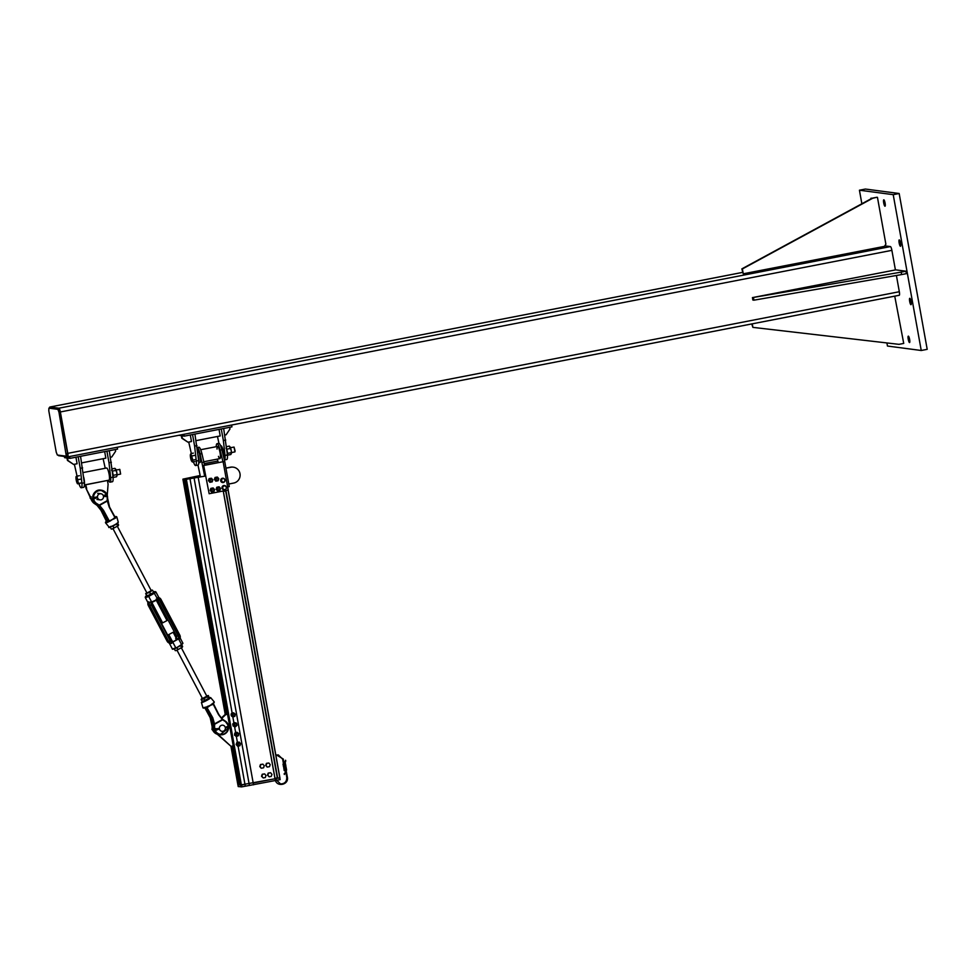 <?xml version="1.0" encoding="UTF-8"?>
<svg xmlns="http://www.w3.org/2000/svg" width="976" height="976" viewBox="0 0 976 976"><rect width="100%" height="100%" fill="white"/><g stroke="black" fill="none" stroke-linecap="round" stroke-linejoin="round"><path stroke-width="1.46" d="M883.829 199.812A3.257 0.659 79 0 1 885.073 202.996A3.257 0.659 79 0 1 885.025 206.204A3.257 0.659 79 0 1 883.744 203.142A3.257 0.659 79 0 1 883.78 199.824A3.257 0.659 79 0 1 883.829 199.812M908.363 336.159A3.257 0.659 79 0 1 909.608 339.343A3.257 0.659 79 0 1 909.559 342.552A3.257 0.659 79 0 1 908.278 339.489A3.257 0.659 79 0 1 908.314 336.159A3.257 0.659 79 0 1 908.363 336.159M870.848 198.897A3.257 0.659 79 0 1 871.117 198.152A3.257 0.659 79 0 1 871.531 198.531M899.286 239.889A3.257 0.659 79 0 1 900.531 243.061A3.257 0.659 79 0 1 900.482 246.281A3.257 0.659 79 0 1 899.201 243.207A3.257 0.659 79 0 1 899.238 239.889A3.257 0.659 79 0 1 899.286 239.889M909.791 298.314A3.257 0.659 79 0 1 911.047 301.499A3.257 0.659 79 0 1 910.986 304.707A3.257 0.659 79 0 1 909.717 301.645A3.257 0.659 79 0 1 909.754 298.327A3.257 0.659 79 0 1 909.791 298.314M859.429 190.21L865.383 189.051L899.164 193.504L893.211 194.663L859.429 190.21L861.857 203.764M899.164 193.504L927.2 349.335L921.246 350.494L893.211 194.663M886.903 342.942L887.465 346.041L921.246 350.494M58.194 455.145A3.721 0.756 -101 0 0 58.694 455.707L67.661 456.89A3.721 0.756 -101 0 0 67.71 456.89A3.721 0.756 -101 0 0 67.795 453.34L60.353 411.957A3.721 0.756 -101 0 0 58.902 408.2L49.922 407.016A3.721 0.756 -101 0 0 49.874 407.016A3.721 0.756 -101 0 0 49.556 408.029M896.407 275.476L899.323 291.726A3.721 0.756 79 0 1 899.25 295.277A3.721 0.756 79 0 1 899.189 295.277L67.759 456.878M884.781 245.842L890.429 246.586A3.721 0.756 79 0 1 891.881 250.344L895.407 269.925M48.8 410.823L56.242 452.205L57.34 455.023L66.344 456.207L58.963 412.153L57.877 409.347L48.898 408.163L48.8 410.823M50.02 407.944L59.072 409.115L60.158 411.933L67.6 453.315L67.539 455.975L66.38 456.195L67.539 455.975M743.248 273.805L741.845 268.876L872.154 198.189L876.924 197.262L872.678 198.262L742.382 268.937L743.248 273.805L884.427 246.379L885.879 244.195L877.448 197.335M895.785 269.864L752.435 297.607L901.177 272.133L905.948 271.206L895.785 269.864M752.435 297.607L752.862 300.035L753.923 300.181L753.484 297.741M901.177 272.133L901.617 274.573L753.923 300.181M905.948 271.206L906.375 273.646L901.617 274.573M752.252 323.849L752.886 327.375L898.969 344.345L903.727 343.418L894.736 296.155M752.886 327.375L751.752 323.947M183.939 434.296L184.269 436.15L231.922 426.878L231.593 425.036M178.962 435.272L184.269 436.15M196.103 440.627L220.21 435.943L219.039 429.391M217.477 436.479L218.941 443.348M224.37 459.952A8.369 1.708 -101 0 0 224.395 459.952L226.774 459.489A8.369 1.708 -101 0 0 227.42 454.987L223.663 428.488L221.271 428.952L223.358 440.518L225.737 440.054M224.395 459.952A8.369 1.708 -101 0 0 225.041 455.45L227.42 454.987M225.041 455.45L223.358 440.518M188.734 442.067L191.32 453.498M193.431 461.794A8.369 1.708 -101 0 0 195.651 465.54L198.043 465.076A8.369 1.708 -101 0 0 198.677 460.574L194.919 434.076L192.54 434.54L194.614 446.105L197.006 445.642M195.651 465.54A8.369 1.708 -101 0 0 196.298 461.026L198.677 460.574M196.298 461.026L194.614 446.105M181.902 435.833L182.329 438.273L187.978 442.213L191.479 441.53L190.296 434.979M187.978 442.213L181.804 438.2L181.365 435.76M224.834 435.052L226.103 434.796L229.982 429.001L229.677 427.317M69.577 456.524L69.906 458.378L117.559 449.106L117.23 447.264M64.404 456.463L64.623 457.683L69.906 458.378M81.728 462.856L105.847 458.171L104.676 451.62M103.114 458.708L105.237 468.273M108.495 480.265A8.369 1.708 -101 0 0 110.032 482.181L112.411 481.717A8.369 1.708 -101 0 0 113.057 477.215L109.3 450.717L106.909 451.18L108.995 462.746L111.374 462.282M110.032 482.181A8.369 1.708 -101 0 0 110.678 477.679L113.057 477.215M110.678 477.679L108.995 462.746M74.371 464.295L77.067 476.166M78.934 483.596A8.369 1.708 -101 0 0 81.289 487.768L83.668 487.305A8.369 1.708 -101 0 0 84.314 482.791L80.557 456.304L78.165 456.768L80.252 468.334L82.631 467.87M81.289 487.768A8.369 1.708 -101 0 0 81.935 483.254L84.314 482.791M81.935 483.254L80.252 468.334M67.527 458.061L67.966 460.501L73.615 464.442L77.104 463.759L75.933 457.207M73.615 464.442L67.442 460.428L67.002 457.988M110.471 457.268L111.728 457.024L115.619 451.229L115.314 449.546M223.736 457.354A6.198 1.269 -101 0 0 223.248 450.851A6.198 1.269 -101 0 0 221.174 445.812A6.198 1.269 -101 0 0 220.979 445.776L220.649 445.837M198.055 454.975A6.198 1.269 79 0 1 198.75 462.063M223.785 454.194A3.562 0.732 -101 0 0 222.796 449.094M197.53 450.339L197.603 450.314A6.198 1.269 79 0 1 200.019 456.158A6.198 1.269 79 0 1 199.958 462.49A6.198 1.269 79 0 1 199.873 462.49M200.434 476.935L197.994 465.076M204.57 465.198L201.91 453.62A8.991 1.83 -101 0 0 198.848 447.24L197.213 447.557A8.991 1.83 79 0 1 200.117 453.962L204.692 476.203L193.773 477.886L191.552 477.557L195.371 476.544L195.59 477.752M204.021 462.16L202.227 462.502M205.582 476.032L204.692 476.203M217.038 449.07A6.198 1.269 79 0 1 217.55 446.447A6.198 1.269 79 0 1 219.978 452.278A6.198 1.269 79 0 1 219.917 458.61A6.198 1.269 79 0 1 219.832 458.61A6.198 1.269 79 0 1 218.453 456.365M217.721 461.014L217.502 459.086M216.245 446.691A8.991 1.83 79 0 1 217.026 443.702A8.991 1.83 79 0 1 220.088 450.119L222.931 461.697L224.712 461.343L221.869 449.777A8.991 1.83 -101 0 0 218.807 443.36L217.026 443.702M224.712 461.343L229.262 486.609L227.664 486.914M204.069 465.43L223.126 461.721L203.667 465.369L209.157 493.734L203.667 465.369M223.126 461.721L228.225 490.025L209.157 493.734M204.289 463.685L217.916 461.038L204.265 463.563M217.916 461.038L218.185 462.551M225.944 468.199L230.824 467.248A8.052 7.869 -82.5 0 1 240.12 474.922A8.052 7.869 -82.5 0 1 233.679 483.071L228.799 484.023M233.301 467.175L232.91 467.126A8.052 7.869 97.5 0 0 230.434 467.199L225.932 468.077M230.482 447.716L234.045 447.081L235.082 450.827L234.874 451.912L231.422 452.583M234.972 451.839L234.045 447.081M194.822 461.526L192.394 462.002L191.491 460.892A3.721 0.756 -101 0 0 191.747 461.306A3.721 0.756 -101 0 0 192.309 461.123A3.721 0.756 -101 0 0 192.162 458.073A3.721 0.756 -101 0 0 191.211 454.804L192.845 460.123L192.394 462.002L191.491 460.892A3.721 0.756 -101 0 1 190.54 457.622A3.721 0.756 -101 0 1 190.405 454.572L190.942 453.572L191.211 454.804A3.721 0.756 -101 0 0 190.418 454.499A3.721 0.756 -101 0 0 190.405 454.572L190.942 453.572L193.358 453.108M194.541 455.438L192.126 455.902M195.273 459.647L192.845 460.123M227.457 455.389A4.953 1.013 -101 0 0 226.774 449.216M84.387 484.95L108.983 480.168A6.198 1.269 -101 0 0 109.08 474.08A6.198 1.269 -101 0 0 106.713 468.004A6.198 1.269 -101 0 0 106.616 468.004L83.167 472.555M83.692 477.203A6.198 1.269 79 0 1 84.387 484.291M97.197 504.507A8.052 7.869 -82.5 0 1 91.463 500.054L85.998 488.293L85.363 484.767M85.998 488.293L92.122 500.151A8.052 7.869 97.5 0 0 97.039 504.397M85.717 484.694L86.657 488.378M107.153 480.521L85.998 484.73M107.238 495.247L108.092 484.218L107.445 480.57M109.422 476.422A3.562 0.732 -101 0 0 108.434 471.323M116.107 469.944L119.841 469.493L120.609 474.068L117.059 474.812M120.609 474.068L119.682 469.31M77.226 477.972L77.97 481.607A3.721 0.756 -101 0 0 77.226 477.972A3.721 0.756 -101 0 0 76.238 476.434L76.97 476.178L77.226 477.972M78.458 483.462L77.738 483.718A3.721 0.756 -101 0 0 77.97 481.607L78.458 483.462L80.886 482.986M76.238 476.434L76.238 476.434A3.721 0.756 -101 0 0 76.055 476.727A3.721 0.756 -101 0 0 76.006 478.545A3.721 0.756 -101 0 0 76.75 482.181A3.721 0.756 -101 0 0 77.385 483.535M79.385 475.715L76.97 476.178M80.544 479.167L78.129 479.631M80.069 483.376L77.641 483.84M113.082 477.606A4.953 1.013 -101 0 0 112.411 471.445M204.667 476.19L185.306 479.484L192.845 478.142L183.244 479.07L199.909 475.568M185.306 479.484L240.279 785.046L275.073 778.75L223.297 490.989L275.073 778.75M200.178 475.605L195.371 476.544M185.867 479.558L240.84 785.119L237.863 784.728L239.632 784.57L232.691 746.018M183.451 479.24L225.761 714.383M233.24 745.908L231.495 746.25L238.437 784.802M184.647 479.009L226.957 714.151M190.21 477.801L190.357 478.63M275 778.323L277.306 777.872L225.651 490.928M277.379 778.226L225.615 490.538L277.379 778.226L279.856 777.835L228.14 490.037L279.917 777.811M225.676 490.928L223.37 491.379M229.97 446.764A3.721 0.756 79 0 1 230.007 446.801A3.721 0.756 79 0 1 230.263 447.215A3.721 0.756 79 0 1 231.214 450.485A3.721 0.756 79 0 1 231.349 453.535A3.721 0.756 79 0 1 231.324 453.608L231.324 453.62M227.469 452.913L227.115 454.352M226.029 448.045L226.896 449.68M227.493 455.182L230.8 454.535L231.349 453.535L231.214 450.485L229.348 446.105L230.263 447.215M230.8 454.535L231.349 453.535M227.664 453.352L231.251 452.657M226.944 449.143L230.531 448.448M226.481 446.666L229.348 446.105M115.619 469.017A3.721 0.756 79 0 1 115.632 469.029A3.721 0.756 79 0 1 115.815 469.297A3.721 0.756 79 0 1 116.791 472.433A3.721 0.756 79 0 1 117.01 475.617A3.721 0.756 79 0 1 116.961 475.837A3.721 0.756 79 0 1 116.961 475.849L116.949 475.873M113.07 474.836L112.777 476.447M111.581 470.115L112.447 471.603M113.118 477.423L116.51 476.764L117.01 475.617L116.791 472.433L114.912 468.334L115.815 469.297M116.51 476.764L117.01 475.617M113.289 475.3L116.876 474.604M112.484 471.079L116.071 470.383M112.118 468.87L114.912 468.334M224.443 485.536A2.159 2.111 97.5 0 0 222.003 487.402A2.159 2.111 97.5 0 0 223.882 489.83M225.163 489.635A2.159 2.111 -82.5 0 1 222.138 487.414A2.159 2.111 -82.5 0 1 225.419 485.902L226.615 487.854L226.078 488.756A1.854 1.818 97.5 0 0 224.675 485.877L225.688 485.938M225.932 486.402A2.159 2.111 -82.5 0 1 226.237 487.012M223.138 478.24A2.159 2.111 97.5 0 0 220.686 480.094A2.159 2.111 97.5 0 0 222.565 482.522M224.151 482.144A2.159 2.111 -82.5 0 1 220.82 480.119A2.159 2.111 -82.5 0 1 223.687 478.374M224.041 478.545A2.159 2.111 -82.5 0 1 224.834 479.46M221.869 481.656L221.528 479.838A1.854 1.818 97.5 0 0 223.589 482.254L221.869 481.656M221.845 478.813L222.906 478.606A1.854 1.818 97.5 0 0 221.528 479.838L221.576 478.777L223.894 478.399L224.626 479.204A1.854 1.818 97.5 0 0 222.906 478.606L223.894 478.399M224.968 481.034L223.589 482.254A1.854 1.818 97.5 0 0 224.626 479.204L224.968 481.034M221.149 480.851L222.528 482.461M220.881 480.814L221.576 478.777M225.468 489.647L224.456 489.598A1.854 1.818 97.5 0 0 226.078 488.756L225.468 489.647M223.37 489.537L222.931 488.573A1.854 1.818 97.5 0 0 224.456 489.598L223.101 489.501L222.162 487.585L223.321 485.78L224.675 485.877A1.854 1.818 97.5 0 0 223.04 486.719L223.589 485.816M222.43 487.622L223.04 486.719A1.854 1.818 97.5 0 0 222.931 488.573L222.162 487.585M223.321 485.78L225.419 485.902M215.879 479.448A1.244 1.208 97.5 0 0 216.904 480.412A1.244 1.208 97.5 0 0 218.258 478.923A1.244 1.208 97.5 0 0 217.233 477.959A1.244 1.208 97.5 0 0 215.879 479.448M216.147 479.399A1.013 0.988 -82.5 0 1 217.428 478.228A1.013 0.988 -82.5 0 1 217.77 479.948A1.013 0.988 -82.5 0 1 216.147 479.399M217.709 489.44A1.244 1.208 97.5 0 0 219.795 489.659A1.244 1.208 97.5 0 0 218.978 487.695A1.244 1.208 97.5 0 0 217.709 489.44M217.965 489.354A1.013 0.988 -82.5 0 1 218.966 487.927A1.013 0.988 -82.5 0 1 219.673 489.525A1.013 0.988 -82.5 0 1 217.965 489.354M211.853 490.769A1.244 1.208 97.5 0 0 213.89 490.733A1.244 1.208 97.5 0 0 213.024 488.854A1.244 1.208 97.5 0 0 211.853 490.769M212.085 490.647A1.013 0.988 -82.5 0 1 212.853 489.074A1.013 0.988 -82.5 0 1 213.793 490.538A1.013 0.988 -82.5 0 1 212.085 490.647M210.072 480.985A1.244 1.208 97.5 0 0 212.121 481.022A1.244 1.208 97.5 0 0 211.267 479.118A1.244 1.208 97.5 0 0 210.072 480.985M210.316 480.875A1.013 0.988 -82.5 0 1 211.145 479.338A1.013 0.988 -82.5 0 1 212.024 480.839A1.013 0.988 -82.5 0 1 210.316 480.875M217.001 490.318L216.33 488.561A3.221 0.683 108.5 0 1 216.428 488.256L216.806 487.244L219.173 486.853L220.539 488.427L219.893 490.464L217.855 490.916L216.452 489.342L217.123 487.28L216.135 489.305L217.843 490.916L219.868 490.489L220.539 488.427L219.149 486.841L220.539 488.427L219.893 490.464M217.941 486.987L218.844 486.804M219.136 487.732A1.293 1.257 97.5 0 0 217.367 489.159A1.293 1.257 97.5 0 0 218.819 490.159M218.807 487.671A1.244 1.208 97.5 0 0 217.392 488.964A1.244 1.208 97.5 0 0 218.478 490.135M210.474 489.391L210.877 488.378L212.914 487.976L211.194 488.439L213.232 488.037L214.598 489.647L213.915 491.636L211.865 492.05L210.487 490.428L211.194 488.415L210.377 489.696A3.221 0.683 109.3 0 1 210.474 489.391A3.221 0.683 109.3 0 1 210.584 489.086L210.474 489.391M210.816 491.221L210.169 490.391L210.816 491.221M211.023 491.465L213.89 491.66L214.598 489.647L213.244 488.024L212.17 488.11M213.183 488.891A1.293 1.257 97.5 0 0 211.414 490.306A1.293 1.257 97.5 0 0 212.866 491.318M212.853 488.83A1.244 1.208 97.5 0 0 211.438 490.111A1.244 1.208 97.5 0 0 212.524 491.294M210.267 478.399L211.463 478.277L212.841 479.924L211.475 478.277L209.132 478.63L208.425 480.68L210.108 482.327L208.73 480.68L209.413 478.691L211.499 478.289L212.841 479.887L212.158 481.912L209.755 482.266L208.62 479.948A3.221 0.671 109.7 0 1 208.73 479.643L210.426 478.399M212.841 479.924L212.121 481.924L212.841 479.924M211.426 479.143A1.293 1.257 97.5 0 0 209.657 480.558A1.293 1.257 97.5 0 0 211.109 481.583M211.097 479.094A1.244 1.208 97.5 0 0 209.694 480.155A1.244 1.208 97.5 0 0 210.767 481.546M216.221 477.24L217.428 477.118L215.403 477.508L214.378 479.521L216.05 481.168L214.683 479.521L215.403 477.532L217.465 477.13L218.795 478.728L218.087 480.778L215.708 481.107L214.586 478.789A3.221 0.671 109.7 0 1 214.683 478.484L216.379 477.24M218.783 478.752L217.441 477.118L218.795 478.728M217.392 477.984A1.293 1.257 97.5 0 0 215.611 479.399A1.293 1.257 97.5 0 0 217.062 480.424M217.05 477.935A1.244 1.208 97.5 0 0 215.647 478.996A1.244 1.208 97.5 0 0 216.733 480.387M221.674 718.421L225.798 714.591L227.542 714.249M213.866 728.865A6.82 6.661 97.5 0 0 216.111 733.183L230.824 746.164L217.343 733.781M227.506 714.042L225.139 714.505L221.32 718.043M225.139 714.505L225.798 714.591M238.083 744.712A1.171 1.147 97.5 0 0 240.047 744.908A1.171 1.147 97.5 0 0 239.279 743.053A1.171 1.147 97.5 0 0 238.083 744.712M238.315 744.627A0.964 0.939 -82.5 0 1 239.266 743.261A0.964 0.939 -82.5 0 1 239.937 744.773A0.964 0.939 -82.5 0 1 238.315 744.627M236.314 734.928A1.171 1.147 97.5 0 0 237.217 735.636A1.171 1.147 97.5 0 0 238.437 734.037A1.171 1.147 97.5 0 0 237.522 733.318A1.171 1.147 97.5 0 0 236.314 734.928M236.546 734.855A0.964 0.939 -82.5 0 1 237.546 733.537A0.964 0.939 -82.5 0 1 238.156 735.074A0.964 0.939 -82.5 0 1 236.546 734.855M236.546 725.436A1.171 1.147 97.5 0 0 235.777 723.582A1.171 1.147 97.5 0 0 234.704 724.046A1.171 1.147 97.5 0 0 235.472 725.9A1.171 1.147 97.5 0 0 236.546 725.436M236.424 725.314A0.964 0.939 -82.5 0 1 234.801 725.131A0.964 0.939 -82.5 0 1 235.777 723.789A0.964 0.939 -82.5 0 1 236.424 725.314M232.996 715.762A1.171 1.147 97.5 0 0 234.874 715.554A1.171 1.147 97.5 0 0 234.02 713.834A1.171 1.147 97.5 0 0 232.996 715.762M233.203 715.64A0.964 0.939 -82.5 0 1 233.74 714.066A0.964 0.939 -82.5 0 1 234.801 715.323A0.964 0.939 -82.5 0 1 233.203 715.64M239.876 745.774L237.534 746.115L236.168 744.517L237.839 746.164L239.901 745.749L240.596 743.761L239.23 742.114L237.168 742.541L239.254 742.126L240.596 743.761L239.901 745.749L237.815 746.152L236.497 744.542L236.851 742.492L237.863 742.272M237.546 742.333L236.473 743.48A3.221 0.671 109.7 0 1 236.582 743.175L236.375 743.785A3.221 0.671 109.7 0 1 236.473 743.48L236.607 743.187M238.4 742.943L239.279 743.053A1.293 1.257 97.5 0 0 237.412 744.395A1.293 1.257 97.5 0 0 239.01 745.383L238.095 745.261M238.864 745.371A1.244 1.208 97.5 0 0 238.888 745.371A1.244 1.208 97.5 0 1 237.449 743.98A1.244 1.208 97.5 0 1 239.193 743.041M234.765 733.135L234.63 734.184L234.777 733.11L237.009 732.281L238.693 733.525L238.473 735.623L236.558 736.526L234.887 735.306L235.106 733.171L236.985 732.268L235.094 733.147L234.874 735.27L234.594 734.501A3.221 0.695 95.5 0 1 234.63 734.184A3.221 0.695 95.5 0 1 234.667 733.867M237.009 732.281L238.681 733.513L236.985 732.268L235.68 732.659M238.486 735.623L238.693 733.525L238.473 735.648L236.595 736.526L238.461 735.648M237.571 733.318A1.293 1.257 97.5 0 0 235.741 734.952A1.293 1.257 97.5 0 0 237.266 735.648M237.436 733.305A1.244 1.208 97.5 0 0 235.741 734.806A1.244 1.208 97.5 0 0 237.131 735.623M232.91 725.046L232.727 723.985L234.569 722.582L236.57 723.204L237.022 725.266L235.521 726.742L233.52 726.144L233.044 724.033L233.179 726.071L235.484 726.742L232.983 725.363A3.221 0.647 76.4 0 1 232.91 725.046A3.221 0.647 76.4 0 1 232.849 724.729L232.91 725.046M233.435 723.265L234.569 722.594L233.435 723.265M236.57 723.204L237.022 725.266L236.546 723.179L233.679 723.045M235.814 723.582A1.293 1.257 97.5 0 0 234.216 725.558A1.293 1.257 97.5 0 0 235.509 725.9M235.692 723.57A1.244 1.208 97.5 0 0 234.057 725.253A1.244 1.208 97.5 0 0 235.387 725.888M231.129 714.578L231.361 713.517L233.642 712.822L235.24 714.188L234.899 716.262L232.947 717.031L231.312 715.664L231.678 713.554L231.092 714.896A3.221 0.695 99.5 0 1 231.141 714.578A3.221 0.695 99.5 0 1 231.19 714.261L231.141 714.578M232.3 713.139L233.63 712.809L231.373 713.517L233.63 712.809L235.228 714.176L233.642 712.822M234.057 713.846A1.293 1.257 97.5 0 0 232.203 715.396A1.293 1.257 97.5 0 0 233.752 716.164M233.935 713.822A1.244 1.208 97.5 0 0 232.227 715.286A1.244 1.208 97.5 0 0 233.63 716.152M238.083 746.115L244.964 784.35L241.536 785.021L241.865 786.851L280.161 779.629L279.831 777.835L253.199 783.008L198.213 477.447M237.863 784.728L230.922 746.176L238.217 786.558L241.865 786.851M264.642 773.895L262.239 774.249L261.531 776.286L263.239 777.945L261.885 776.323L262.581 774.297L264.642 773.895L266.009 775.53L265.301 777.555L263.239 777.945M262.898 764.159L260.482 764.513L259.787 766.538L261.141 768.161L260.128 766.587L260.836 764.562L262.898 764.159L264.252 765.782L263.557 767.807L261.483 768.21M270.608 772.736L268.193 773.102L267.485 775.127L269.193 776.798L267.839 775.164L268.534 773.138L270.608 772.736L271.962 774.371L271.255 776.396L269.193 776.798M268.851 763L266.436 763.354L265.74 765.379L267.095 767.014L266.082 765.428L266.79 763.403L268.851 763L270.206 764.623L269.51 766.648L267.448 767.051M284.138 773.919L285.602 772.101L284.687 770.503M219.319 729.401L219.014 728.791M222.931 731.305A3.099 3.026 97.5 0 0 222.796 725.192A3.099 3.026 97.5 0 0 219.393 727.864A3.099 3.026 97.5 0 0 222.931 731.305M97.197 496.735L97.38 497.37M99.942 493.771A3.099 3.026 -82.5 0 1 103.493 497.211A3.099 3.026 -82.5 0 1 97.466 496.906A3.099 3.026 -82.5 0 1 99.942 493.771M103.432 496.052L106.774 494.124A7.442 7.259 97.5 0 0 93.049 497.333M104.652 495.466L106.787 494.124L103.334 495.735M106.811 496.686L103.48 496.308M107.067 494.393L104.859 495.906L106.982 496.406L104.932 496.028M97.405 497.492L94.306 498.748A0.939 0.915 97.5 0 1 93.574 498.992A0.939 0.915 -82.5 0 1 92.732 497.931A0.939 0.915 -82.5 0 1 93.794 497.126A0.939 0.915 97.5 0 0 92.781 497.943A0.939 0.915 97.5 0 0 93.574 498.992L93.818 497.126A0.939 0.915 97.5 0 1 94.025 497.174L93.818 497.126M94.745 498.004L94.172 498.541A0.634 0.622 -82.5 0 1 93.22 497.748A0.634 0.622 -82.5 0 1 93.989 497.467L94.696 497.748L94.038 497.174M104.883 495.771L106.848 494.124M94.806 497.858L93.696 498.565L93.83 497.565L94.806 497.858L93.903 497.577M93.501 497.638A7.052 6.881 -82.5 0 0 93.562 498.529L94.623 497.833M228.689 725.571L226.554 726.913M228.701 728.145L226.761 727.779M225.334 727.498L228.97 725.851L226.749 727.364L228.884 727.852L226.774 727.779M219.295 728.938L216.208 730.207A0.939 0.915 97.5 0 1 215.464 730.438A0.939 0.915 -82.5 0 1 214.622 729.377A0.939 0.915 -82.5 0 1 215.684 728.572A0.939 0.915 97.5 0 0 214.683 729.389A0.939 0.915 97.5 0 0 215.464 730.438L215.72 728.572A0.939 0.915 97.5 0 1 215.928 728.621L215.72 728.572M216.648 729.462L216.074 729.987A0.634 0.622 -82.5 0 1 215.123 729.206A0.634 0.622 -82.5 0 1 215.879 728.926L219.185 728.352M226.786 727.218L225.236 727.193M216.709 729.316L215.586 730.011L215.72 729.011L216.709 729.316L215.806 729.035M215.501 729.999L216.526 729.292M108.226 520.562L105.481 522.746A6.368 0.805 -27.8 0 0 108.397 521.953L108.36 521.55A6.088 0.769 152.2 0 1 106.445 521.294L100.943 510.241L97.051 504.897M97.234 505.239L101.321 510.314L106.689 519.879L101.748 510.167L97.234 505.239A16.36 15.982 -82.5 0 0 95.172 503.848A7.442 7.259 97.5 0 0 95.172 503.848L94.794 503.799A7.442 7.259 -82.5 0 1 92.5 501.713M106.713 494.734A7.052 6.881 -82.5 0 1 107.262 498.028A16.751 16.36 97.5 0 0 107.275 500.664A4.953 1.037 -95.9 0 0 107.311 501.03L107.116 500.725A4.953 0.866 -119.1 0 0 107.299 501.066L107.58 500.81M107.116 500.725L99.284 505.068A4.953 0.866 -119.1 0 0 99.467 505.409L107.311 501.03L109.251 507.166L114.948 517.622L112.704 519.415L114.668 518.561A6.381 0.805 -27.8 0 0 114.997 518.341L115.802 517.841A6.368 0.805 -27.8 0 0 116.754 516.816L118.291 522.209A5.222 0.659 152.2 0 1 114.778 524.771A5.222 0.659 152.2 0 1 109.056 527.064L105.481 522.746M99.284 505.068L103.529 510.35L109.507 521.391A6.381 0.805 -27.8 0 0 109.934 521.184L112.63 519.33L108.275 521.538M96.38 504.006C89.414 500.566 93.306 488.671 100.918 490.123A7.442 7.259 -82.5 0 0 96.392 504.006L102.748 510.509L98.442 505.397A16.36 15.982 97.5 0 0 96.392 504.006L97.027 503.726A16.751 16.36 97.5 0 1 99.162 505.178L99.442 505.397M93.147 498.846A7.442 7.259 97.5 0 0 96.746 504.055A16.36 15.982 -82.5 0 1 98.991 505.592L103.127 510.558L109.312 521.184L108.397 521.355L102.761 510.509L103.529 510.35M108.397 521.953L108.678 521.245M109.507 521.391L108.751 521.05M116.754 516.816L114.887 516.829A6.088 0.769 152.2 0 1 115.436 517.609L115.802 517.841M114.192 518.781L114.997 518.341M115.351 517.597L114.387 517.939M107.592 519.378L106.689 519.879L107.482 520.964L106.262 520.025M109.251 507.166L115.229 517.451L114.668 518.561M111.886 519.744L109.288 521.208A6.722 0.842 152.2 0 0 109.654 521.025L109.288 521.208M101.748 510.167L100.955 510.265L106.482 520.855M107.58 500.712A16.36 15.982 -82.5 0 1 107.555 498.053L109.532 506.995L107.592 500.92M224.907 720.861A16.36 15.982 -82.5 0 1 222.723 719.373L224.907 720.861L228.457 725.717A7.442 7.259 97.5 0 0 224.907 720.861L224.797 721.215A16.751 16.36 97.5 0 1 222.662 719.763L218.758 714.395L213.268 703.367A6.088 0.769 -27.8 0 0 214.073 702.305M210.657 697.596L209.425 697.547L206.936 699.902L202.044 701.451L201.422 702.452A5.222 0.659 -27.8 0 0 207.156 700.182A5.222 0.659 -27.8 0 0 210.657 697.596L214.232 701.915A6.368 0.805 152.2 0 1 213.317 702.976L212.561 703.586A6.381 0.805 152.2 0 1 212.231 703.794L210.535 705.16L213.219 704.208L218.514 714.615L222.357 719.532L214.525 723.911A4.953 0.866 -119.1 0 0 214.708 724.216L222.54 719.873M213.622 723.289L212.512 724.119L210.95 717.506L205.643 707.746L207.058 707.539L214.525 723.911A4.953 1.037 -95.9 0 0 214.549 724.265L214.708 724.216M214.525 723.875L212.78 717.799L211.987 717.897L214.098 726.864A16.36 15.982 -82.5 0 0 214.073 724.107L214.549 724.265A16.751 16.36 97.5 0 1 214.561 726.9L214.098 726.864A7.442 7.259 97.5 0 0 220.381 734.745A7.442 7.259 97.5 0 0 228.579 728.12L220.015 734.696A7.442 7.259 -82.5 0 1 213.744 726.815A16.36 15.982 97.5 0 0 213.732 724.277L211.987 717.897L207.034 708.173L211.975 717.872M211.816 704.147L212.561 704.013A6.722 0.842 -27.8 0 0 212.902 703.781L212.231 703.794M212.561 703.586L213.183 703.696M212.121 723.85L210.182 717.665L204.838 707.832L210.182 717.653L212.146 726.608A16.36 15.982 97.5 0 0 212.121 723.85M210.95 717.506L212.475 723.741M206.668 707.319L205.899 707.088A6.368 0.805 152.2 0 1 202.959 707.844L205.899 707.088M206.4 707.258L207.132 706.99A6.722 0.842 -27.8 0 0 207.583 706.77L207.498 706.429A6.381 0.805 152.2 0 1 207.071 706.624M208.083 706.209L207.485 707.393L210.572 705.27L207.498 706.429M213.341 703.928L214.232 701.915M207.046 708.186L206.339 707.246M208.352 706.856L209.816 705.697M206.936 707.49L212.78 717.799M151.914 602.57L162.614 622.895L167.006 620.577L156.197 600.045M168.811 634.571L173.142 632.241L168.811 634.571M154.037 592.798L148.694 596.409L154.513 593.176A6.002 0.756 -27.8 0 0 155.855 591.859L153.488 591.981A5.502 0.695 152.2 0 1 154.037 592.798L157.539 598.935L158.149 597.446A3.867 3.782 97.5 0 0 158.112 597.446M148.498 595.885A5.502 0.695 152.2 0 1 146.595 595.628L146.583 596.129M145.241 597.446L148.389 603.436L149.767 602.082L151.719 602.155L148.694 596.409A6.002 0.756 -27.8 0 1 145.241 597.446L146.595 595.628M170.031 643.221L171.532 643.416L172.715 642.013L175.741 647.771A6.002 0.756 152.2 0 1 172.288 648.808C172.093 649.54 173.325 649.308 175.997 648.125L181.56 644.538L178.535 638.78L179.877 638.78L179.865 635.23L178.913 635.937A2.44 2.379 -82.5 0 1 178.535 638.78M181.548 645.026L181.56 644.538A6.002 0.756 152.2 0 0 182.902 643.221L181.585 645.014L175.997 648.125L181.548 645.026M169.129 642.818L172.288 648.808M171.459 643.416L171.471 643.416A3.867 3.782 97.5 0 0 171.532 643.416L171.459 643.416A3.867 3.782 97.5 0 1 168.653 641.427L170.19 640.781L151.341 605.01A2.44 2.379 -82.5 0 1 151.719 602.155M202.459 698.535L206.839 696.217M202.3 698.23L201.422 698.938L202.349 698.95L205.546 697.437L207.851 695.864L206.68 695.925M209.132 698.206L202.691 701.549M206.949 695.815L208.437 695.559L207.498 696.644L203.838 698.694L201.105 699.682L201.459 698.901L201.105 699.682L202.801 701.549M207.754 695.607L209.45 697.474L209.096 698.243L209.45 697.474M202.117 701.585L209.096 698.243M203.838 698.694L204.838 700.609M207.498 696.644L208.51 698.548M182.305 647.271L175.875 650.602M181.011 644.941L179.84 645.978M177.644 647.21L175.497 648.027M182.268 647.32L175.973 650.614M174.314 648.808L175.277 650.65M181.768 644.892L182.634 646.539M176.961 647.783L177.974 649.687M180.645 645.722L181.646 647.637M113.033 528.736L146.949 593.03L151.256 590.675L117.413 526.43M146.705 592.688L145.79 593.591L147.803 592.969L151.073 591.212L152.329 590.077L151.097 590.37M153.696 592.469L147.144 595.994M152.329 590.077L149.682 592.42L145.668 593.652L146.668 595.567L149.06 595.36L153.586 592.456M147.047 595.97L146.168 594.006M152.707 590.492L153.708 592.395M149.682 592.42L150.694 594.323M118.291 525.722L111.85 529.053M117.01 523.368L116.01 524.344M113.594 525.698L111.508 526.454M110.41 527.077L110.605 526.418M118.255 525.747L111.947 529.053M110.264 527.186L111.276 529.102M117.669 523.221L118.596 524.978M113.009 526.198L114.009 528.101M116.669 524.136L117.669 526.052M742.48 272.414L49.922 407.016L742.48 272.402M67.795 453.34L899.323 291.726M60.353 411.957L891.881 250.344M58.902 408.2L890.429 246.586M66.405 453.547L67.6 453.315M58.963 412.153L60.158 411.933M57.877 409.347L59.072 409.115M201.91 453.62L200.117 453.962M221.869 449.777L220.088 450.119M92.122 500.151L91.463 500.054M189.991 478.789L232.166 713.188M194.102 478.118L249.417 785.509M236.363 736.502L237.412 742.358M234.557 726.522L235.667 732.671M232.849 717.031L233.898 722.838M182.89 479.167L225.236 714.481L182.89 479.167M186.416 479.484L241.389 785.046M223.236 490.989L275.012 778.775M225.834 490.489L277.611 778.262M225.92 490.477L277.696 778.25M228.079 490.05L280.161 779.629M215.086 477.471L215.757 477.337M218.087 480.778L215.733 481.119L218.087 480.778L218.795 478.765L218.112 480.753M238.9 742.077L240.584 743.724M237.022 725.266L235.521 726.742L237.022 725.29M232.91 717.031L234.899 716.262L235.228 714.151M239.401 783.301L239.852 782.618M239.681 784.533L239.962 783.252M238.242 786.558L237.912 784.741M240.816 785.119L241.145 786.949M279.356 777.933L279.685 779.751M253.528 784.838L253.199 783.008M245.293 786.18L244.976 784.35M275.818 779.36L280.539 783.935C284.797 783.826 286.871 781.593 286.749 777.225L287.359 777.116L286.749 777.225L285.504 770.345L286.529 770.101M284.175 767.624L285.602 767.356L285.468 766.587M285.602 767.331L284.638 766.746M284.98 767.514L284.858 766.697M284.772 767.49L284.162 767.6M284.26 770.515L285.504 770.308L284.175 770.515L283.76 767.734M285.09 767.514L285.59 770.332L285.016 767.575M285.59 770.332L284.175 770.515M284.943 763.671L284.138 763.903L284.943 763.708L285.773 760.816M285.578 760.231L284.333 763.781M283.101 764.086L284.431 763.903L283.516 763.94L284.162 763.891L283.247 759.011L275.732 754.546M283.601 766.868L285.87 766.453M284.931 766.685L285.944 766.416L284.833 766.697L284.431 763.903L285.456 763.671L284.138 763.83L283.028 764.123L283.528 766.855L284.846 766.66L284.321 763.891M284.138 763.83L285.37 763.659M97.283 496.894L93.989 497.467M94.831 498.285L94.172 498.541M94.696 497.748L97.356 497.235M90.207 497.357A0.939 0.915 97.5 0 0 90.792 498.614A0.939 0.915 -82.5 0 1 90.17 497.284M226.835 727.474L225.383 727.754M216.074 729.987L215.464 730.438M216.599 729.194L219.258 728.682M212.256 728.547A0.939 0.915 97.5 0 0 212.707 730.072A0.939 0.915 -82.5 0 1 212.243 728.486M100.943 510.265L97.051 505.348A16.36 15.982 97.5 0 0 94.806 503.799L92.439 501.652M97.722 504.848L97.551 504.946A16.751 16.36 97.5 0 0 96.88 504.433M97.027 503.726A7.052 6.881 -82.5 0 1 93.647 498.992M93.525 497.113A7.052 6.881 -82.5 0 1 106.506 494.295M107.262 498.028L107.555 498.053A7.442 7.259 97.5 0 0 106.982 494.564L107.567 498.053M108.421 521.001L102.748 510.509M115.217 517.451L109.532 507.008M109.519 527.089L114.839 525.027L118.047 522.599M114.082 518.171L112.63 519.33M106.787 494.124L100.918 490.123A7.442 7.259 -82.5 0 1 101.101 490.147M210.572 705.27L212.304 704.66M218.514 714.615L222.699 719.349M224.797 721.215A7.052 6.881 -82.5 0 1 228.177 725.888M228.262 726.412A7.052 6.881 -82.5 0 1 228.311 727.645M228.286 728.059A7.052 6.881 -82.5 0 1 215.184 730.365M214.732 729.035A7.052 6.881 -82.5 0 1 214.561 726.9M228.604 727.706A7.442 7.259 97.5 0 0 228.543 726.229L228.616 727.706M220.198 734.721A7.442 7.259 -82.5 0 1 220.015 734.696C217.111 735.062 215.013 732.427 213.732 726.815M215.794 732.891A7.052 6.881 -82.5 0 1 212.975 726.693A16.751 16.36 97.5 0 0 212.975 724.094L213.671 723.704M212.512 724.119A16.36 15.982 -82.5 0 1 212.512 726.656L212.158 726.608C211.792 730.377 213.89 733 218.429 734.489M205.119 707.734L210.182 717.665M203.386 707.942A6.088 0.769 -27.8 0 0 206.143 707.319M212.975 726.693L212.512 726.656A7.442 7.259 97.5 0 0 217.172 734.123M217.306 734.245A7.442 7.259 -82.5 0 1 212.158 726.608M172.715 642.013A2.44 2.379 -82.5 0 1 170.19 640.781L151.67 604.754A1.94 1.891 -82.5 0 1 152.439 602.131L156.977 599.618L152.317 601.704A2.428 2.379 97.5 0 0 151.353 604.998L170.19 640.781A2.428 2.379 97.5 0 0 173.411 641.744L177.937 639.231A2.428 2.379 97.5 0 0 178.901 635.937L160.064 600.167L178.364 636.169A1.94 1.891 -82.5 0 1 177.595 638.792L177.937 639.231M157.539 598.935A2.44 2.379 -82.5 0 1 160.064 600.155A2.428 2.379 97.5 0 0 156.843 599.191M173.008 648.808A5.502 0.695 -27.8 0 0 175.985 648.125M176.522 638.646L177.595 638.792L173.411 641.744M171.02 641.134A1.94 1.891 97.5 0 0 171.178 641.049L173.069 641.305A1.94 1.891 -82.5 0 1 170.519 640.549M171.922 641.525L170.532 640.537L151.683 604.754L149.804 605.645L168.653 641.427L167.152 641.232L148.303 605.449L149.804 605.645A3.867 3.782 97.5 0 1 149.767 602.082M151.683 604.754L152.317 601.704M156.99 599.606A1.94 1.891 -82.5 0 1 159.527 600.386L161.028 599.447L158.149 597.446A3.867 3.782 97.5 0 1 160.991 599.435L179.865 635.23L161.016 599.496M176.229 638.097A1.94 1.891 97.5 0 0 176.473 635.913L157.612 600.13L159.527 600.386L178.364 636.169L176.461 635.913L157.624 600.13A1.94 1.891 97.5 0 0 157.136 599.532M171.178 641.049L170.031 641.269M179.877 638.78A3.867 3.782 97.5 0 0 179.865 635.266M169.251 643.038A3.867 3.782 -82.5 0 1 167.152 641.232L167.116 641.171M169.97 643.208L167.116 641.208L148.267 605.437A3.867 3.782 -82.5 0 1 147.974 602.656M67.71 456.89L899.25 295.277M217.55 446.447L200.69 449.716M219.917 458.61L203.911 461.721M199.958 462.49L198.75 462.722M217.477 487.085L216.526 487.951M217.526 490.879L219.868 490.489M216.587 489.842L216.33 488.561M211.548 492.026L213.89 491.66M210.169 490.391L210.377 489.696M210.853 488.403L210.584 489.086M210.877 488.378L211.548 488.232M214.598 489.647L213.915 491.636M213.244 488.024L214.586 489.61M210.352 478.386L211.475 478.277M209.132 478.63L209.803 478.484M208.413 480.643L208.62 479.948M209.108 478.655L208.84 479.338M216.306 477.227L217.111 477.081M214.366 479.484L214.586 478.789M215.062 477.496L214.793 478.179M236.338 735.526L237.217 735.636M236.656 733.196L237.522 733.318M234.594 725.79L235.472 725.9M234.899 723.46L235.777 723.582M232.837 716.042L233.715 716.164M233.142 713.724L234.02 713.834M236.375 743.785L236.607 745.066M240.596 743.761L239.901 745.749M236.595 736.526L235.631 736.063M234.557 735.233L234.594 734.501M234.789 733.11L235.399 732.805M234.142 726.4L232.983 725.363M235.521 726.742L234.46 726.486M233.215 723.484L232.849 724.729M234.582 722.582L236.546 723.179M231.763 716.311L231.092 714.896M232.007 713.249L231.19 714.261M234.874 716.286L232.947 717.031M235.24 714.188L234.899 716.262M275.208 779.47C276.269 787.547 289.177 785.033 287.359 777.116L286.114 770.235M275.842 755.168L278.27 754.887L282.637 759.121L283.516 764.013M284.394 774.48L285.602 772.101L285.297 770.393M284.175 767.661L284.028 766.855M284.797 767.551L284.101 767.697M286.102 767.319L284.797 767.478L286.102 767.319L286.602 770.064M284.138 763.903L283.455 764.049M284.833 766.697L283.528 766.855M285.456 763.671L285.944 766.416M96.917 499.468L100.089 499.883M97.722 493.319L100.894 493.746M93.574 498.992L94.318 498.748M90.878 498.638L91.122 496.772M212.78 730.085L213.024 728.218M97.051 505.348L94.794 503.799M118.291 522.209L115.29 524.783C110.02 527.382 107.946 528.138 109.056 527.064M218.77 714.395L213.476 703.989M201.422 702.452L202.959 707.844M206.583 707.405L207.034 708.173M168.75 634.546L172.252 641.195M177.046 650.297L202.459 698.548M173.142 632.241L176.815 639.219M181.438 647.979L206.851 696.242M155.855 591.859L158.893 597.617M180.182 638.06L182.902 643.221M152.451 602.131L158.112 599.398M157.612 600.13L156.209 599.142M176.461 635.913L175.692 638.536M148.34 601.68L148.267 605.437"/></g></svg>
